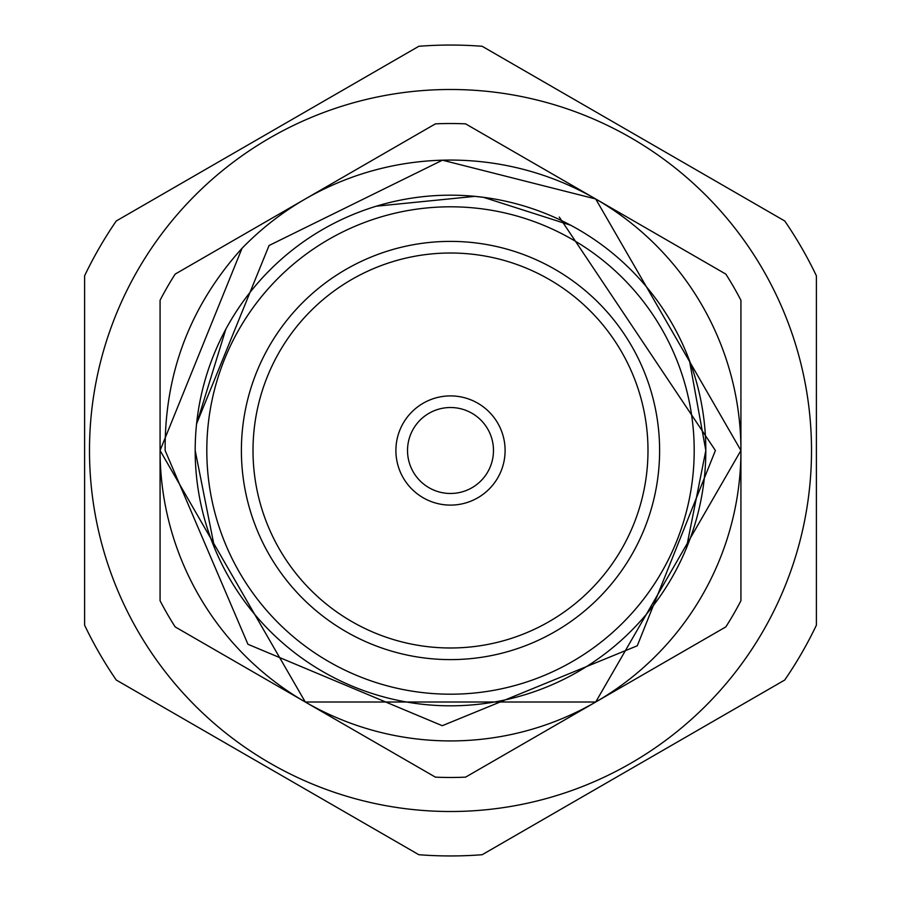 <?xml version="1.0" encoding="UTF-8"?>
<svg xmlns="http://www.w3.org/2000/svg" width="901" height="901" viewBox="0 0 901 901"><rect width="100%" height="100%" fill="white"/><g stroke="black" fill="none" stroke-linecap="round" stroke-linejoin="round"><path stroke-width="1.35" d="M493.478 450.5A42.978 42.978 0 0 0 450.5 407.522A42.978 42.978 0 0 0 407.522 450.5A42.978 42.978 0 0 0 450.5 493.478A42.978 42.978 0 0 0 493.478 450.5M505.101 450.5A54.601 54.601 0 0 0 450.5 395.899A54.601 54.601 0 0 0 395.899 450.5A54.601 54.601 0 0 0 450.5 505.101A54.601 54.601 0 0 0 505.101 450.5M647.988 450.5A197.488 197.488 0 0 0 450.5 253.012A197.488 197.488 0 0 0 253.012 450.5A197.488 197.488 0 0 0 450.5 647.988A197.488 197.488 0 0 0 647.988 450.5M659.611 450.5A209.111 209.111 0 0 0 450.5 241.389A209.111 209.111 0 0 0 241.389 450.5A209.111 209.111 0 0 0 450.5 659.611A209.111 209.111 0 0 0 659.611 450.5M686.382 548.202L705.821 450.5A255.321 255.321 0 0 1 450.5 705.821A255.321 255.321 0 0 1 195.179 450.5L214.618 548.202M196.576 423.819L269.061 245.511L442.447 160.187L595.719 198.986L740.926 450.5L595.719 702.014L305.281 702.014L160.074 450.5L242.02 248.304A290.426 290.426 0 0 1 442.447 160.187L450.5 160.074L442.447 160.187L595.719 198.986L740.926 450.5L595.719 702.014L305.281 702.014L160.074 450.5L242.02 248.304C190.235 305.754 164.613 373.149 165.142 450.5L247.944 644.283L442.267 725.71L637.277 645.78L715.394 450.5L559.262 217.051M740.926 450.5L595.719 702.014L465.603 777.135A326.984 326.984 0 0 1 435.397 777.135L175.177 626.905A326.984 326.984 0 0 1 160.074 600.73L160.074 450.5L242.02 248.304L160.074 450.5L160.074 300.27A326.984 326.984 0 0 1 175.177 274.095L435.397 123.865A326.984 326.984 0 0 1 465.603 123.865L725.823 274.095A326.984 326.984 0 0 1 740.926 300.27L740.926 600.73A326.984 326.984 0 0 1 725.823 626.905L595.719 702.014A290.426 290.426 0 0 0 442.447 160.187M705.821 450.5A255.321 255.321 0 0 0 450.5 195.179A255.321 255.321 0 0 0 195.179 450.5A255.321 255.321 0 0 1 450.5 195.179A255.321 255.321 0 0 1 705.821 450.5L689.434 360.513M570.693 225.239L483.578 197.353L474.895 196.362L376.291 206.205M225.802 329.27L196.576 424.089M160.074 450.5A290.426 290.426 0 0 0 595.719 702.014M450.5 811.508A361.008 361.008 0 0 0 811.508 450.5A361.008 361.008 0 0 0 450.5 89.492A361.008 361.008 0 0 0 89.492 450.5A361.008 361.008 0 0 0 450.5 811.508M450.5 855.95A405.45 405.45 0 0 0 482.17 854.711L784.726 680.03A405.45 405.45 0 0 0 816.396 625.181L816.396 275.819A405.45 405.45 0 0 0 784.726 220.97L482.17 46.289A405.45 405.45 0 0 0 418.83 46.289L116.274 220.97A405.45 405.45 0 0 0 84.604 275.819L84.604 625.181A405.45 405.45 0 0 0 116.274 680.03L418.83 854.711A405.45 405.45 0 0 0 450.5 855.95M206.802 450.5A243.698 243.698 0 0 0 450.5 694.198A243.698 243.698 0 0 0 694.198 450.5A243.698 243.698 0 0 0 450.5 206.802A243.698 243.698 0 0 0 206.802 450.5"/></g></svg>
